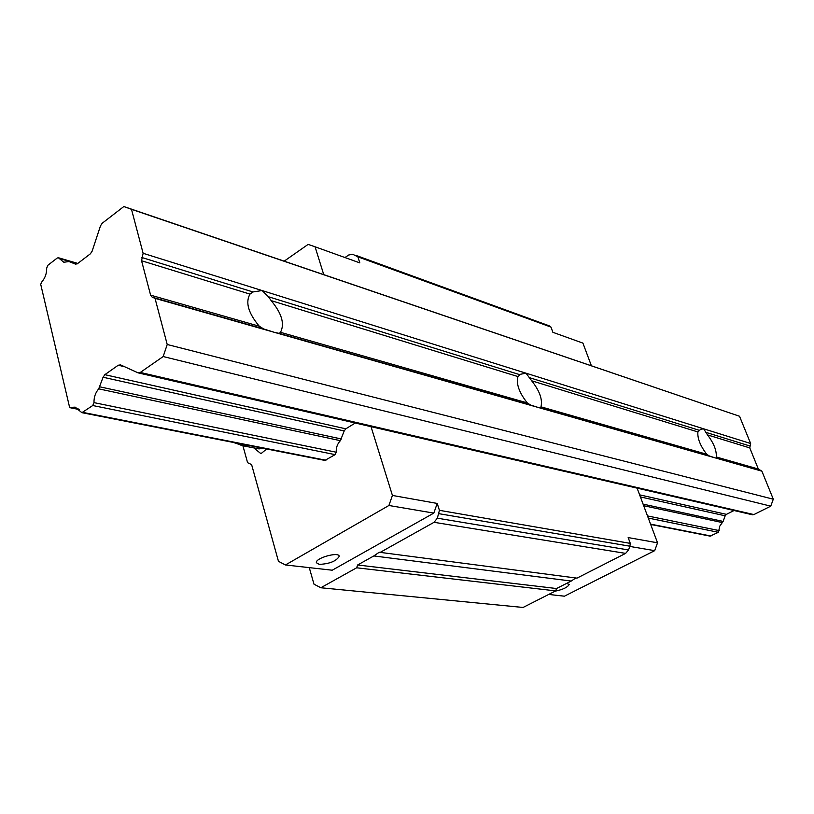 <?xml version="1.0" encoding="UTF-8"?>
<svg xmlns="http://www.w3.org/2000/svg" width="814" height="814" viewBox="0 0 814 814"><rect width="100%" height="100%" fill="white"/><g stroke="black" fill="none" stroke-linecap="round" stroke-linejoin="round"><path stroke-width="1.22" d="M167.216 344.495L155.026 298.341L274.318 332.316L263.756 328.988L259.29 326.241C248.331 313.115 245.228 302.401 249.979 294.108L252.991 291.961L262.067 290.537L268.457 296.754L271.154 300.62C281.766 313.329 284.89 323.901 280.494 332.305L279.243 333.404L274.318 332.316L538.186 407.458L530.616 405.046L527.279 402.91C519.118 392.582 516.015 383.801 517.969 376.577L520.573 374.247L525.986 373.178L750.64 443.518L739.539 416.259L123.82 206.542L102.208 223.25L100.488 225.844L92.094 251.251L90.374 253.815L77.523 263.634L75.651 264.174L69.007 261.548L63.818 262.25L58.333 257.723L57.224 258.038L47.873 265.272L46.693 268.101C46.754 273.372 45.197 277.889 42.002 281.644L40.7 284.249L69.617 407.417L75.03 407.163L81.888 412.667L92.745 405.525L93.986 402.625C93.895 397.191 95.472 392.602 98.718 388.848L103.073 377.238L104.833 374.684L118.234 365.232L120.574 364.896L137.902 372.781L140.303 372.446L163.176 356.542L167.216 344.495L773.3 499.206L761.884 471.164L758.343 469.027L749.765 447.904L750.64 443.518M155.026 298.341L152.198 297.191L150.61 295.146L141.555 260.745L143.122 253.296L525.986 373.178L531.674 380.789C539.641 390.862 542.735 399.542 540.964 406.827L540.608 407.967L538.186 407.458L715.17 457.865L709.36 455.993L706.705 454.253C700.244 445.726 697.313 438.298 697.903 431.939L700.64 429.314L703.652 428.805L707.498 434.9C713.827 443.233 716.747 450.6 716.269 456.98L716.503 458.15L715.17 457.865L761.884 471.164M163.176 356.542L770.746 506.155L773.3 499.206M143.122 253.296L131.492 209.31L739.539 416.259M131.492 209.31L123.82 206.542M710.062 536.121L718.416 532.295L719.759 526.159L723.117 521.418L725.172 515.801L726.434 514.356L734.035 510.52M752.238 514.723L753.896 514.57L770.746 506.155M264.865 448.626L257.143 448.545M266.626 448.982L260.979 453.703L253.815 447.893M637.108 488.125L657.539 542.816L628.164 537.566L630.301 543.386L629.904 546.204L628.54 549.969L625.62 553.388L576.963 578.133L379.232 552.248L373.819 555.942L571.225 581.054L556.532 588.532L555.677 590.893L523.076 607.458L320.828 587.759L313.98 584.167L309.269 567.633M371.031 426.668L392.419 495.431L437.21 503.439L439.428 510.327L437.342 518.192L434.055 522.303L380.148 552.411M575.783 577.981L571.225 581.054M373.819 555.942L357.621 564.987L556.532 588.532M357.621 564.987L356.644 567.796L555.677 590.893M356.644 567.796L320.828 587.759M344.963 257.55L348.677 255.006L352.737 254.283L357.865 256.827L550.976 327.086L552.889 332.316L582.926 343.121L591.371 365.72M356.054 255.423L549.145 325.793L550.976 327.086M357.865 256.827L359.808 262.881L315.079 246.795L323.728 274.603M324.837 460.419L335.144 454.639L336.253 452.218C336.019 447.619 337.393 443.772 340.374 440.669L344.2 430.942L345.808 428.825L355.25 423.015M439.428 510.327L630.301 543.386M437.21 503.439L433.811 513.115L332.234 570.207L285.449 564.967L278.459 561.314L251.607 464.611L247.588 462.698L242.908 445.777M657.539 542.816L654.69 550.661L564.407 596.194L548.707 594.444M566.524 583.445L569.251 584.371C567.745 587.26 563.023 589.539 555.087 591.198M629.812 546.438L654.69 550.661M284.198 261.141L308.13 244.393L315.079 246.795M392.419 495.431L388.909 505.484L433.811 513.115M319.271 564.397L316.351 562.708C315.232 557.997 339.245 551.363 339.204 556.369C336.243 561.182 329.599 563.858 319.271 564.397M388.909 505.484L285.449 564.967M279.243 333.404L530.616 405.046M268.457 296.754L519.871 374.694M271.154 300.62L517.969 376.577M280.494 332.305L527.279 402.91M540.608 407.895L709.36 455.993M529.883 377.798L699.206 430.28M531.674 380.789L697.903 431.939M540.964 406.827L706.705 454.253M716.34 457.977L759.655 470.329M716.269 456.98L758.343 469.027M707.498 434.9L749.765 447.904M706.206 432.448L749.745 445.95M141.728 257.468L252.991 291.961M152.198 297.191L263.756 328.988M150.61 295.146L259.29 326.241M141.555 260.745L249.979 294.108M77.086 263.909L69.332 261.64L77.086 263.919M59.188 258.435L77.361 263.756M71.652 407.672L78.927 409.116M82.865 412.393L325.936 460.236M650.559 524.135L710.958 536.019M92.745 405.525L335.144 454.639M648.3 518.091L718.416 532.295M93.986 402.625L336.253 452.218M647.496 515.923L719.25 530.616M98.718 388.848L340.374 440.669M643.671 505.708L722.313 522.568M99.868 386.843L341.422 439M643.091 504.131L723.117 521.418M103.073 377.238L344.2 430.942M640.394 496.916L725.172 515.801M104.833 374.684L345.808 428.825M639.611 494.841L726.434 514.356M118.234 365.232L124.562 366.707M140.303 372.446L753.896 514.57M240.975 445.38L248.819 445.482M437.342 518.192L628.54 549.969M434.055 522.303L625.62 553.388M438.929 513.685L629.904 546.204M58.516 257.773L77.798 263.421M70.604 407.824L79.345 409.564M75.03 407.163L76.017 407.356M81.888 412.667L325.02 460.449M650.681 524.45L710.205 536.151M138.482 372.944L752.512 514.794M233.516 442.47L243.142 445.807L259.208 448.941M379.232 552.248L379.782 552.319"/></g></svg>
